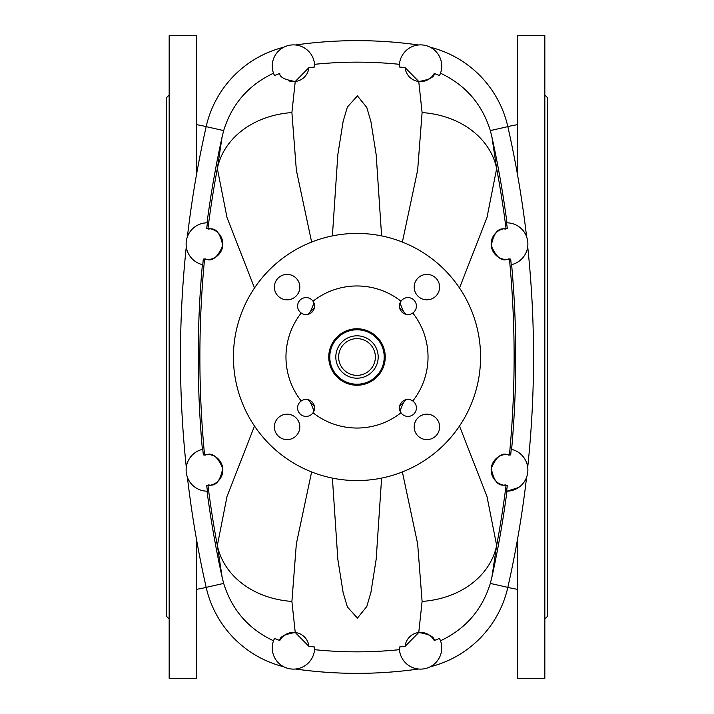 <?xml version="1.0" encoding="UTF-8"?>
<svg xmlns="http://www.w3.org/2000/svg" width="714" height="714" viewBox="0 0 714 714"><rect width="100%" height="100%" fill="white"/><g stroke="black" fill="none" stroke-linecap="round" stroke-linejoin="round"><path stroke-width="1.07" d="M313.018 412.781A71.043 71.043 0 0 0 400.982 412.781A8.47 8.47 0 0 1 412.781 400.982A71.043 71.043 0 0 0 412.781 313.018A8.47 8.47 0 0 1 400.982 301.219A71.043 71.043 0 0 0 313.018 301.219A8.47 8.47 0 0 1 301.219 313.018A71.043 71.043 0 0 0 301.219 400.982A8.47 8.47 0 0 1 313.018 412.781A8.47 8.47 0 0 1 297.595 407.935A8.47 8.47 0 0 1 301.219 400.982M169.164 618.984L166.335 616.155L166.335 97.845L169.164 95.016M196.707 173.466L196.707 35.7L169.164 35.7L169.164 678.3L196.707 678.3L196.707 540.534M544.836 618.984L547.665 616.155L547.665 97.845L544.836 95.016M517.293 540.534L517.293 678.3L544.836 678.3L544.836 35.7L517.293 35.7L517.293 173.466M299.809 426.91A12.709 12.709 0 0 0 287.09 414.191A12.709 12.709 0 0 0 274.381 426.91A12.709 12.709 0 0 0 287.09 439.619A12.709 12.709 0 0 0 299.809 426.91M274.381 287.09A12.709 12.709 0 0 0 293.454 298.104A12.709 12.709 0 0 0 293.454 276.086A12.709 12.709 0 0 0 274.381 287.09M439.619 287.09A12.709 12.709 0 0 0 426.91 274.381A12.709 12.709 0 0 0 414.191 287.09A12.709 12.709 0 0 0 426.91 299.809A12.709 12.709 0 0 0 439.619 287.09M414.191 426.91A12.709 12.709 0 0 0 433.264 437.914A12.709 12.709 0 0 0 433.264 415.896A12.709 12.709 0 0 0 414.191 426.91M301.219 313.018A8.47 8.47 0 0 1 303.521 297.988A8.47 8.47 0 0 1 313.018 301.219M400.982 301.219A8.47 8.47 0 0 1 413.924 300.076A8.47 8.47 0 0 1 412.781 313.018M400.982 412.781A8.47 8.47 0 0 0 413.924 413.924A8.47 8.47 0 0 0 412.781 400.982M233.424 357A123.576 123.576 0 0 0 418.788 464.02A123.576 123.576 0 0 0 418.788 249.98A123.576 123.576 0 0 0 233.424 357M314.312 308.029A64.965 64.965 0 0 0 308.029 314.312M308.029 399.688A64.965 64.965 0 0 0 314.312 405.971M399.688 405.971A64.965 64.965 0 0 0 405.971 399.688M405.971 314.312A64.965 64.965 0 0 0 399.688 308.029M332.394 235.897L337.838 154.617L343.148 121.335L347.37 107.064L357.428 95.881L366.8 107.493L370.959 121.799L376.189 154.84L381.606 235.897M332.394 478.103L337.838 559.383L343.148 592.665L347.37 606.936L357.428 618.119L366.8 606.507L370.959 592.201L376.189 559.16L381.606 478.103M288.831 80.896A15.538 15.538 0 0 0 308.903 67.643A413.629 413.629 0 0 1 314.606 67.009A21.188 21.188 0 0 0 289.036 45.348A21.188 21.188 0 0 0 274.497 75.541L273.507 73.221C248.472 85.011 231.863 104.137 223.678 130.591L222.152 136.588L217.342 168.558L227.007 217.502L254.505 287.965M314.606 67.009L314.562 64.322A416.307 416.307 0 0 1 399.438 64.322L399.394 67.009A21.188 21.188 0 0 1 424.964 45.348A21.188 21.188 0 0 1 439.503 75.541L440.493 73.221C465.501 84.975 482.111 104.092 490.322 130.591L491.848 136.588L496.658 168.558L486.993 217.502L459.495 287.965M308.903 67.643L295.239 81.494C284.609 79.727 279.46 77.05 279.781 73.462L274.497 75.541M222.152 136.588A1027.339 1027.339 0 0 0 207.024 222.83L207.426 222.83A1026.946 1026.946 0 0 0 206.694 228.489A15.538 15.538 0 0 1 222.813 244.822A15.538 15.538 0 0 1 203.311 259.03A1026.946 1026.946 0 0 0 202.776 264.716L202.383 264.626A1027.339 1027.339 0 0 0 202.383 449.374L202.776 449.284A21.188 21.188 0 0 0 207.426 491.17A1026.946 1026.946 0 0 1 206.694 485.511A15.538 15.538 0 0 0 222.813 469.178A15.538 15.538 0 0 0 203.311 454.97A1026.946 1026.946 0 0 1 202.776 449.284M207.426 222.83A21.188 21.188 0 0 0 202.776 264.716M207.426 491.17L207.024 491.17A1027.339 1027.339 0 0 0 222.152 577.412L217.342 545.442L227.007 496.498L254.505 426.035M399.394 646.991A21.188 21.188 0 0 0 424.964 668.652A21.188 21.188 0 0 0 439.503 638.459L434.219 640.538A15.538 15.538 0 0 0 405.097 646.357A413.629 413.629 0 0 1 399.394 646.991L399.438 649.678A416.307 416.307 0 0 1 314.562 649.678L314.606 646.991A21.188 21.188 0 0 1 289.036 668.652A21.188 21.188 0 0 1 274.497 638.459L273.507 640.779C248.499 629.025 231.889 609.908 223.678 583.409L222.152 577.412M274.497 638.459L279.781 640.538A15.538 15.538 0 0 1 308.903 646.357A413.629 413.629 0 0 0 314.606 646.991M526.593 477.282A1045.109 1045.109 0 0 1 507.832 587.363L490.322 583.409L491.848 577.412A1027.339 1027.339 0 0 0 506.976 491.17L506.574 491.17A1026.946 1026.946 0 0 0 507.306 485.511A15.538 15.538 0 0 1 491.187 469.178A15.538 15.538 0 0 1 510.689 454.97A1026.946 1026.946 0 0 0 511.224 449.284L511.617 449.374A1027.339 1027.339 0 0 0 511.617 264.626L511.224 264.716A21.188 21.188 0 0 0 506.574 222.83A1026.946 1026.946 0 0 1 507.306 228.489A15.538 15.538 0 0 0 491.187 244.822A15.538 15.538 0 0 0 510.689 259.03A1026.946 1026.946 0 0 1 511.224 264.716M506.574 491.17A21.188 21.188 0 0 0 511.224 449.284M506.976 491.17L518.534 487.555M439.503 638.459L440.493 640.779C465.528 628.989 482.137 609.863 490.322 583.409M506.574 222.83L506.976 222.83A1027.339 1027.339 0 0 0 491.848 136.588M439.503 75.541L434.219 73.462A15.538 15.538 0 0 1 405.097 67.643A413.629 413.629 0 0 0 399.394 67.009M434.219 73.462C434.54 77.05 429.391 79.727 418.761 81.494L405.097 67.643M510.689 259.03L509.457 259.307C509.466 256.558 500.898 268.009 491.259 245.714C495.828 221.875 506.645 231.175 506.039 228.498L507.306 228.489M279.781 640.538C279.46 636.95 284.609 634.273 295.239 632.506L308.903 646.357M203.311 454.97L204.543 454.693C204.534 457.442 213.102 445.991 222.741 468.286C218.172 492.124 207.355 482.825 207.961 485.502L206.694 485.511M311.625 242.055L296.346 170.155L291.901 112.571A88.973 72.176 -171.5 0 0 217.342 168.558A1025.688 1025.688 0 0 0 207.961 228.498L206.694 228.489M309.144 313.062A11.299 11.299 0 0 0 311.259 309.751L314.008 303.111M404.856 313.062A11.299 11.299 0 0 1 402.741 309.751L399.992 303.111M402.375 242.055L417.654 170.155L422.099 112.571A88.973 72.176 -8.5 0 1 496.658 168.558A1025.688 1025.688 0 0 1 506.039 228.498M402.375 471.945L417.654 543.845L422.099 601.429A88.973 72.176 8.5 0 0 496.658 545.442L486.993 496.498L459.495 426.035M510.689 454.97L509.457 454.693C509.466 457.442 500.898 445.991 491.259 468.286C495.828 492.124 506.645 482.825 506.039 485.502L507.306 485.511M203.311 259.03L204.543 259.307C204.534 256.558 213.102 268.009 222.741 245.714C218.172 221.875 207.355 231.175 207.961 228.498M404.856 400.938A11.299 11.299 0 0 0 402.741 404.249L399.992 410.889M309.144 400.938A11.299 11.299 0 0 1 311.259 404.249L314.008 410.889M311.625 471.945L296.346 543.845L291.901 601.429A88.973 72.176 171.5 0 1 217.342 545.442A1025.688 1025.688 0 0 1 207.961 485.502M422.099 112.571L418.761 81.494M430.274 47.24A105.922 105.922 0 0 1 507.832 126.637A1045.109 1045.109 0 0 1 526.593 236.718M434.219 640.538C434.54 636.95 429.391 634.273 418.761 632.506L405.097 646.357M491.848 577.412L496.658 545.442A1025.688 1025.688 0 0 0 506.039 485.502M422.099 601.429L418.761 632.506M507.832 587.363A105.922 105.922 0 0 1 430.274 666.76M527.708 246.767A1045.109 1045.109 0 0 1 527.708 467.233M291.901 601.429L295.239 632.506M283.726 666.76A105.922 105.922 0 0 1 206.167 587.363A1045.109 1045.109 0 0 1 187.407 477.282M418.484 669.018A437.816 437.816 0 0 1 295.516 669.018M187.407 236.718A1045.109 1045.109 0 0 1 206.167 126.637A105.922 105.922 0 0 1 283.726 47.24M186.292 467.233A1045.109 1045.109 0 0 1 186.292 246.767M291.901 112.571L295.239 81.494M295.516 44.982A437.816 437.816 0 0 1 418.484 44.982M357 375.359A18.359 18.359 0 0 1 341.096 347.816A18.359 18.359 0 0 1 372.904 347.816A18.359 18.359 0 0 1 357 375.359M357 378.188A21.188 21.188 0 0 1 338.65 346.406A21.188 21.188 0 0 1 375.35 346.406A21.188 21.188 0 0 1 357 378.188M357 384.221A27.221 27.221 0 0 1 333.429 343.389A27.221 27.221 0 0 1 380.571 343.389A27.221 27.221 0 0 1 357 384.221M357 385.248A28.248 28.248 0 0 1 332.537 342.881A28.248 28.248 0 0 1 381.463 342.881A28.248 28.248 0 0 1 357 385.248M509.457 454.693A1025.688 1025.688 0 0 0 509.457 259.307M204.543 454.693A1025.688 1025.688 0 0 1 204.543 259.307M507.832 126.637L490.322 130.591M206.167 587.363L223.678 583.409M206.167 126.637L223.678 130.591M206.194 587.479L196.707 589.327M507.806 587.479L517.293 589.327M206.194 126.521L196.707 124.673M507.806 126.521L517.293 124.673"/></g></svg>
